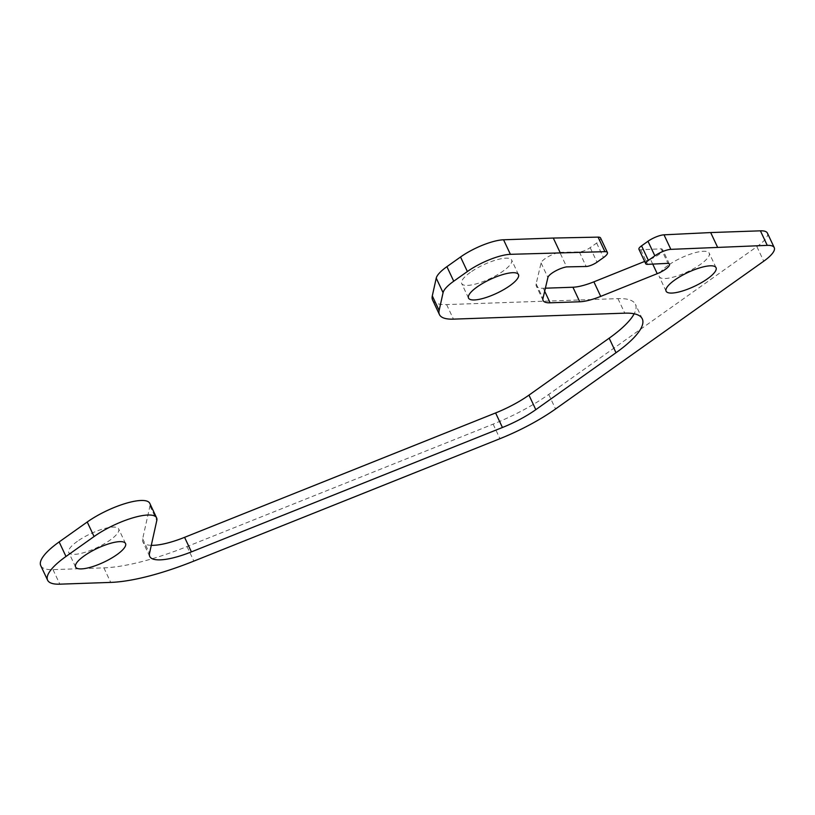 <?xml version="1.0" encoding="UTF-8"?>
<svg xmlns="http://www.w3.org/2000/svg" width="815" height="815" viewBox="0 0 815 815"><rect width="100%" height="100%" fill="white"/><g stroke="black" fill="none" stroke-linecap="round" stroke-linejoin="round"><path stroke-width="0.61" stroke-dasharray="4.08 3.06" d="M77.425 541.292A27.598 7.651 154.8 0 0 68.745 552.478A27.598 7.651 154.8 0 0 96.975 547.649A27.598 7.651 154.8 0 0 118.695 528.976A27.598 7.651 154.8 0 0 102.792 529.027A27.598 7.651 154.8 0 0 77.425 541.292M470.357 272.353A27.598 7.651 154.8 0 0 461.687 283.538A27.598 7.651 154.8 0 0 489.917 278.71A27.598 7.651 154.8 0 0 511.626 260.036A27.598 7.651 154.8 0 0 495.734 260.087A27.598 7.651 154.8 0 0 470.357 272.353M667.933 265.466A27.598 7.651 154.8 0 0 659.264 276.642A27.598 7.651 154.8 0 0 687.493 271.823A27.598 7.651 154.8 0 0 709.203 253.149A27.598 7.651 154.8 0 0 693.31 253.2A27.598 7.651 154.8 0 0 667.933 265.466M545.388 288.194L543.289 288.265A33.456 9.281 -25.2 0 1 536.29 285.994A33.456 9.281 -25.2 0 1 536.148 283.854L541.068 262.95A12.541 3.474 -25.2 0 1 548.077 256.766A12.541 3.474 -25.2 0 1 559.813 252.344L566.649 266.892M559.813 252.344L579.343 251.947A8.364 2.323 154.8 0 0 590.182 247.638L596.631 243.064A12.541 3.474 154.8 0 0 600.573 237.98M432.612 300.042A66.901 18.551 154.8 0 0 446.61 304.596L617.943 298.626A83.629 23.197 -25.2 0 1 635.435 304.311A83.629 23.197 -25.2 0 1 634.172 313.785M151.284 545.337A50.184 13.916 -25.2 0 1 142.9 541.914A50.184 13.916 -25.2 0 1 142.666 538.797L149.96 505.921A41.82 11.593 154.8 0 0 149.766 503.324M40.75 565.651A58.537 16.239 154.8 0 0 52.995 569.634L103.882 567.861A133.813 37.103 154.8 0 0 187.032 546.559L493.116 424.146A83.629 23.197 154.8 0 0 548.719 394.44L756.901 246.66A33.456 9.281 154.8 0 0 767.404 233.1M638.929 249.237A8.364 2.323 154.8 0 0 640.763 249.797L661.108 248.82L667.954 263.357M661.108 248.82A12.541 3.474 -25.2 0 1 662.605 249.624A12.541 3.474 -25.2 0 1 650.39 259.139L644.665 261.432M543.289 288.265L544.675 291.22M536.148 283.854L542.984 298.392M541.068 262.95L547.904 277.487M579.343 251.947L586.179 266.485M590.182 247.638L597.028 262.175M596.631 243.064L603.477 257.601M446.61 304.596L453.446 319.134M617.943 298.626L624.779 313.164M142.666 538.797L149.512 553.344M149.96 505.921L156.806 520.459M52.995 569.634L59.841 584.172M103.882 567.861L110.728 582.399M187.032 546.559L193.868 561.097M493.116 424.146L499.962 438.684M548.719 394.44L555.555 408.977M756.901 246.66L763.736 261.197M640.763 249.797L647.609 264.345M652.723 264.091L650.39 259.139M125.53 543.513L118.695 528.976M75.591 567.016L68.745 552.478M518.472 274.573L511.626 260.036M468.523 298.076L461.687 283.538M716.049 267.687L709.203 253.149M666.1 291.189L659.264 276.642M543.126 300.531L536.29 285.994M642.281 318.848L635.435 304.311M149.746 556.451L142.9 541.914M669.451 264.162L662.605 249.624"/><path stroke-width="1.22" d="M84.261 555.84A27.598 7.651 -25.2 0 1 109.638 543.564A27.598 7.651 -25.2 0 1 125.53 543.513A27.598 7.651 -25.2 0 1 103.821 562.197A27.598 7.651 -25.2 0 1 75.591 567.016A27.598 7.651 -25.2 0 1 84.261 555.84M477.203 286.89A27.598 7.651 -25.2 0 1 502.57 274.624A27.598 7.651 -25.2 0 1 518.472 274.573A27.598 7.651 -25.2 0 1 496.763 293.247A27.598 7.651 -25.2 0 1 468.523 298.076A27.598 7.651 -25.2 0 1 477.203 286.89M674.779 280.003A27.598 7.651 -25.2 0 1 700.146 267.738A27.598 7.651 -25.2 0 1 716.049 267.687A27.598 7.651 -25.2 0 1 694.339 286.36A27.598 7.651 -25.2 0 1 666.1 291.189A27.598 7.651 -25.2 0 1 674.779 280.003M657.226 273.677A12.541 3.474 154.8 0 0 669.451 264.162A12.541 3.474 154.8 0 0 667.954 263.357L647.609 264.345A8.364 2.323 -25.2 0 1 645.765 263.775A8.364 2.323 -25.2 0 1 648.394 260.392L654.842 255.808A12.541 3.474 -25.2 0 1 670.847 249.359L767.251 245.366A33.456 9.281 -25.2 0 1 774.25 247.638A33.456 9.281 -25.2 0 1 763.736 261.197L555.555 408.977A83.629 23.197 -25.2 0 1 499.962 438.684L193.868 561.097A133.813 37.103 -25.2 0 1 110.728 582.399L59.841 584.172A58.537 16.239 -25.2 0 1 47.596 580.188A58.537 16.239 -25.2 0 1 65.984 556.472L94.071 536.535A41.82 11.593 -25.2 0 1 132.519 517.943A41.82 11.593 -25.2 0 1 156.612 517.871A41.82 11.593 -25.2 0 1 156.806 520.459L149.512 553.344A50.184 13.916 154.8 0 0 149.746 556.451A50.184 13.916 154.8 0 0 191.423 551.877L502.437 427.498A50.184 13.916 154.8 0 0 535.801 409.67L616.008 352.732A83.629 23.197 154.8 0 0 642.281 318.848A83.629 23.197 154.8 0 0 624.779 313.164L453.446 319.134A66.901 18.551 -25.2 0 1 439.448 314.59A66.901 18.551 -25.2 0 1 439.142 310.434L443.075 292.687A33.456 9.281 -25.2 0 1 453.741 281.206L467.372 271.527A33.456 9.281 -25.2 0 1 510.404 254.321L604.924 251.662A12.541 3.474 -25.2 0 1 607.42 252.518A12.541 3.474 -25.2 0 1 603.477 257.601L597.028 262.175A8.364 2.323 -25.2 0 1 586.179 266.485L566.649 266.892A12.541 3.474 154.8 0 0 554.923 271.303A12.541 3.474 154.8 0 0 547.904 277.487L542.984 298.392A33.456 9.281 154.8 0 0 543.126 300.531A33.456 9.281 154.8 0 0 550.125 302.803L579.76 301.774A33.456 9.281 154.8 0 0 600.716 296.385L657.226 273.677L652.723 264.091M644.665 261.432L593.88 281.837A33.456 9.281 -25.2 0 1 572.925 287.237L545.388 288.194M607.42 252.518L600.573 237.98A12.541 3.474 154.8 0 0 598.078 237.124L553.293 238.051L560.139 252.589M553.293 238.051L503.558 239.783A33.456 9.281 154.8 0 0 460.536 256.99L446.905 266.668A33.456 9.281 154.8 0 0 436.239 278.139L432.296 295.896A66.901 18.551 154.8 0 0 432.612 300.042L439.448 314.59M634.172 313.785A83.629 23.197 -25.2 0 1 609.162 338.194L528.955 395.132A50.184 13.916 -25.2 0 1 495.602 412.95L184.577 537.34A50.184 13.916 -25.2 0 1 151.284 545.337M156.612 517.871L149.766 503.324A41.82 11.593 154.8 0 0 125.673 503.405A41.82 11.593 154.8 0 0 87.236 521.997L59.149 541.934A58.537 16.239 154.8 0 0 40.75 565.651L47.596 580.188M774.25 247.638L767.404 233.1A33.456 9.281 154.8 0 0 760.405 230.828L710.67 232.56L717.516 247.098M710.67 232.56L664.011 234.822A12.541 3.474 154.8 0 0 648.007 241.271L641.548 245.845A8.364 2.323 154.8 0 0 638.929 249.237L645.765 263.775M593.88 281.837L600.716 296.385M572.925 287.237L579.76 301.774M544.675 291.22L550.125 302.803M598.078 237.124L604.924 251.662M503.558 239.783L510.404 254.321M460.536 256.99L467.372 271.527M446.905 266.668L453.741 281.206M436.239 278.139L443.075 292.687M432.296 295.896L439.142 310.434M609.162 338.194L616.008 352.732M528.955 395.132L535.801 409.67M495.602 412.95L502.437 427.498M184.577 537.34L191.423 551.877M87.236 521.997L94.071 536.535M59.149 541.934L65.984 556.472M760.405 230.828L767.251 245.366M664.011 234.822L670.847 249.359M648.007 241.271L654.842 255.808M641.548 245.845L648.394 260.392"/></g></svg>
